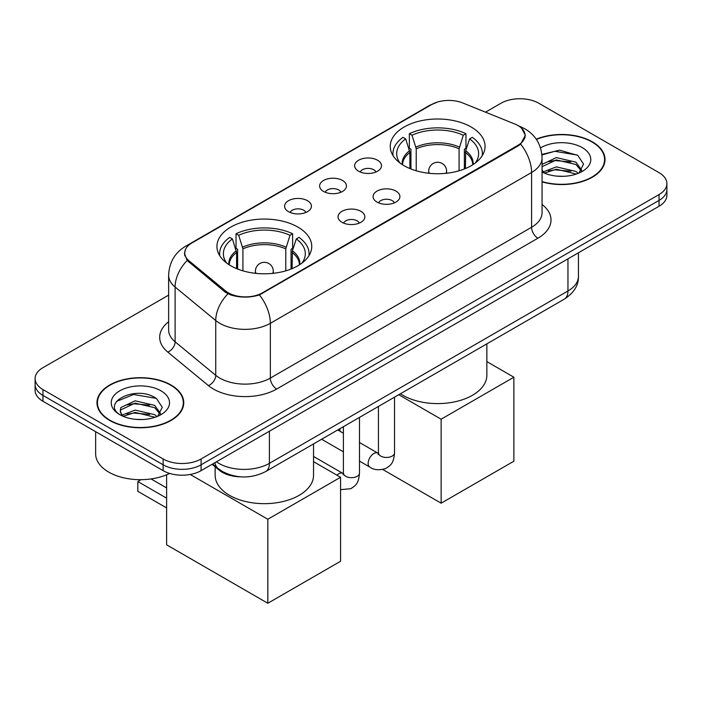 <?xml version="1.0" encoding="UTF-8"?>
<svg xmlns="http://www.w3.org/2000/svg" width="702" height="702" viewBox="0 0 702 702"><rect width="100%" height="100%" fill="white"/><g stroke="black" fill="none" stroke-linecap="round" stroke-linejoin="round"><path stroke-width="1.05" d="M297.867 227.079A47.411 27.369 0 0 0 246.2 221.139A47.411 27.369 0 0 0 216.936 246.428A47.411 27.369 0 0 0 230.818 265.786A47.411 27.369 0 0 0 282.485 271.718A47.411 27.369 0 0 0 311.758 246.428A47.411 27.369 0 0 0 297.867 227.079M471.182 127.018A47.411 27.369 0 0 0 419.515 121.086A47.411 27.369 0 0 0 390.242 146.367A47.411 27.369 0 0 0 404.133 165.725A47.411 27.369 0 0 0 455.8 171.657A47.411 27.369 0 0 0 485.064 146.367A47.411 27.369 0 0 0 471.182 127.018M358.59 171.2A13.417 7.748 180 0 1 355.932 169.015A13.417 7.748 180 0 1 360.372 159.38A13.417 7.748 180 0 1 377.562 160.249A13.417 7.748 180 0 1 380.23 169.015A13.417 7.748 180 0 1 358.59 171.2M375.93 172.008A8.047 4.651 0 0 0 373.771 169.744A8.047 4.651 0 0 0 365.839 168.568A8.047 4.651 0 0 0 360.223 172.008M323.552 191.435A13.417 7.748 180 0 1 320.884 189.242A13.417 7.748 180 0 1 325.333 179.615A13.417 7.748 180 0 1 342.523 180.475A13.417 7.748 180 0 1 345.191 189.242A13.417 7.748 180 0 1 323.552 191.435M340.891 192.234A8.047 4.651 0 0 0 338.733 189.97A8.047 4.651 0 0 0 330.8 188.794A8.047 4.651 0 0 0 325.184 192.234M288.504 211.662A13.417 7.748 180 0 1 285.846 209.477A13.417 7.748 180 0 1 290.286 199.842A13.417 7.748 180 0 1 307.485 200.711A13.417 7.748 180 0 1 310.144 209.477A13.417 7.748 180 0 1 288.504 211.662M305.844 212.469A8.047 4.651 0 0 0 303.685 210.205A8.047 4.651 0 0 0 295.753 209.029A8.047 4.651 0 0 0 290.137 212.469M377 202.062A13.417 7.748 180 0 1 374.333 199.868A13.417 7.748 180 0 1 378.782 190.242A13.417 7.748 180 0 1 395.972 191.102A13.417 7.748 180 0 1 398.639 199.868A13.417 7.748 180 0 1 377 202.062M394.34 202.86A8.047 4.651 0 0 0 392.181 200.596A8.047 4.651 0 0 0 384.248 199.421A8.047 4.651 0 0 0 378.632 202.86M341.953 222.288A13.417 7.748 180 0 1 339.294 220.103A13.417 7.748 180 0 1 343.734 210.477A13.417 7.748 180 0 1 360.933 211.337A13.417 7.748 180 0 1 363.592 220.103A13.417 7.748 180 0 1 341.953 222.288M359.292 223.096A8.047 4.651 0 0 0 357.134 220.832A8.047 4.651 0 0 0 349.201 219.656A8.047 4.651 0 0 0 343.585 223.096M514.759 123.991A24.149 13.943 180 0 1 517.988 125.553A24.149 13.943 180 0 1 525.061 135.416A24.149 13.943 180 0 1 517.988 145.279L262.443 292.813A24.149 13.943 180 0 1 225.588 290.944L189.11 260.881A24.149 13.943 180 0 1 184.749 252.878A24.149 13.943 180 0 1 191.821 243.024L431.748 104.501A24.149 13.943 180 0 1 462.679 102.94L514.759 123.991M240.4 476.825A26.834 15.497 180 0 1 219.287 470.226L212.101 464.303M542.067 181.871A43.384 25.044 0 0 0 605.019 159.521A43.384 25.044 0 0 0 592.312 141.804A43.384 25.044 0 0 0 536.258 139.207M171.042 385.021A43.384 25.044 0 0 0 123.763 379.589A43.384 25.044 0 0 0 96.981 402.729A43.384 25.044 0 0 0 109.688 420.445A43.384 25.044 0 0 0 156.967 425.877A43.384 25.044 0 0 0 183.757 402.729A43.384 25.044 0 0 0 171.042 385.021M97.429 404.984A43.384 25.044 0 0 0 97.28 405.651M521.604 128.22L525.377 135.267L520.647 144.112L518.304 145.814L259.415 294.937C249.842 297.823 240.268 297.823 230.695 294.937L225.272 292.19L187.171 260.468L184.433 253.51L185.67 249.07M168.629 295.121L42.962 367.672A26.834 15.497 0 0 0 35.1 378.632L35.1 390.312A26.834 15.497 0 0 0 42.962 401.272L163.136 470.656L163.136 464.812A26.834 15.497 0 0 0 201.088 464.812L659.038 200.421A26.834 15.497 0 0 0 666.9 189.461A26.834 15.497 0 0 1 659.038 200.421L201.088 464.812A26.834 15.497 0 0 1 163.136 464.812L42.962 395.428L163.136 464.812L163.136 458.968A26.834 15.497 0 0 0 201.088 458.968L659.038 194.577A26.834 15.497 0 0 0 666.9 183.617A26.834 15.497 0 0 0 659.038 172.666L538.864 103.282A26.834 15.497 0 0 0 500.912 103.282L485.512 112.171M35.1 384.477A26.834 15.497 0 0 0 42.962 395.428A26.834 15.497 0 0 1 35.1 384.477M35.1 378.632A26.834 15.497 0 0 0 42.962 389.584L163.136 458.968M183.459 405.651A43.384 25.044 0 0 0 183.31 404.984M604.72 162.443A43.384 25.044 0 0 0 604.571 161.776M163.136 470.656A26.834 15.497 0 0 0 201.088 470.656L659.038 206.265A26.834 15.497 0 0 0 666.9 195.305L666.9 183.617M542.067 181.581A42.936 24.789 0 0 0 604.571 159.521A42.936 24.789 0 0 0 591.997 141.988A42.936 24.789 0 0 0 536.425 139.452M556.783 176.123L563.522 176.316M543.383 171.841L556.396 166.874L575.93 171.446L578.29 173.341M544.577 173.087L556.396 169.191L576.351 174.052M542.067 169.761A20.218 11.671 0 0 0 544.752 173.245M542.067 164.382L556.396 157.599L575.93 162.162L581.73 170.191M542.067 166.699L556.396 159.916L575.93 164.487L581.274 170.788M542.067 171.999A29.159 16.839 0 0 0 582.248 171.42A29.159 16.839 0 0 0 582.248 147.613A29.159 16.839 0 0 0 540.514 147.903M578.983 173.052L583.546 164.084L577.772 155.37L559.591 150.158L541.883 154.44M543.585 172.745L542.067 171.13M541.935 154.993L554.808 151.272L577.377 155.107M548.385 161.714L554.808 160.547L570.919 161.925M548.385 170.99L554.808 169.823L570.919 171.209M110.003 420.261A42.936 24.789 0 0 0 156.8 425.631A42.936 24.789 0 0 0 183.31 402.729A42.936 24.789 0 0 0 170.726 385.205A42.936 24.789 0 0 0 123.938 379.826A42.936 24.789 0 0 0 97.429 402.729A42.936 24.789 0 0 0 110.003 420.261M95.639 431.686L95.639 453.861A44.726 25.825 0 0 0 108.74 472.121A44.726 25.825 0 0 0 169.594 473.402M135.521 419.331L142.26 419.533M122.113 415.057L135.135 410.091L154.668 414.654L157.029 416.549M123.315 416.304L135.135 412.407L155.089 417.269M122.323 415.953L120.226 411.056A20.218 11.671 0 0 0 123.491 416.462M120.226 411.056L120.841 407.52L135.135 400.816L154.668 405.379L160.468 413.399M120.279 411.346L120.841 409.836L135.135 403.132L154.668 407.695L160.012 414.005M157.722 416.268L162.285 407.292L156.511 398.587C136.048 383.88 99.693 403.255 120.683 415.145L120.788 415.207M160.986 390.83A29.159 16.839 0 0 0 119.752 390.83A29.159 16.839 0 0 0 119.752 414.636A29.159 16.839 0 0 0 160.986 414.636A29.159 16.839 0 0 0 160.986 390.83M116.418 401.509L133.547 394.489L156.116 398.324M127.115 404.922L133.547 403.764L149.658 405.142M127.115 414.206L133.547 413.039L149.658 414.417M409.898 168.559L409.898 152.448L405.695 138.873A40.97 23.657 0 0 0 398.982 161.478A40.97 23.657 0 0 0 400.017 163.013M410.942 168.98L410.942 149.21L409.354 148.289L409.354 133.678A44.726 25.825 0 0 1 465.961 133.678L463.294 135.223A40.97 23.657 0 0 0 412.021 135.223L416.225 148.798L416.225 170.788M459.082 170.788L459.082 148.798L463.294 135.223M400.421 393.761A49.201 28.405 0 0 0 402.869 395.287A49.201 28.405 0 0 0 456.484 401.439A49.201 28.405 0 0 0 486.855 375.201L486.855 343.857M465.961 133.678L465.961 148.289L464.373 149.21L464.373 168.98M405.695 138.873L403.027 137.329A44.726 25.825 0 0 0 392.927 153.677A44.726 25.825 0 0 0 393.059 155.668M412.021 135.223L409.354 133.678M482.248 155.668A44.726 25.825 0 0 0 482.379 153.677A44.726 25.825 0 0 0 472.288 137.329L469.612 138.873L465.707 150.737L465.408 168.559M475.298 163.013A40.97 23.657 0 0 0 476.333 161.478A40.97 23.657 0 0 0 469.612 138.873M441.137 503.194L441.137 419.199L513.873 377.211L513.873 461.205L441.137 503.194L382.801 469.515M339.935 431.239L339.935 428.685M441.137 419.199L398.745 394.726M486.855 361.609L513.873 377.211M236.592 268.62L236.592 252.509L232.388 238.934A40.97 23.657 0 0 0 225.667 261.53A40.97 23.657 0 0 0 226.702 263.075M237.627 269.041L237.627 249.263L236.039 248.35L236.039 233.74A44.726 25.825 0 0 1 292.646 233.74L289.979 235.284A40.97 23.657 0 0 0 238.706 235.284L242.918 248.859L242.918 270.849M285.775 270.849L285.775 248.859L289.979 235.284M215.145 466.812L215.145 475.263A49.201 28.405 0 0 0 229.554 495.349A49.201 28.405 0 0 0 283.169 501.5A49.201 28.405 0 0 0 313.54 475.263L313.54 443.918M292.646 233.74L292.646 248.35L291.058 249.263L291.058 269.041M232.388 238.934L229.712 237.39A44.726 25.825 0 0 0 219.621 253.738A44.726 25.825 0 0 0 219.752 255.721M238.706 235.284L236.039 233.74M308.941 255.721A44.726 25.825 0 0 0 309.073 253.738A44.726 25.825 0 0 0 298.973 237.39L296.305 238.934L292.401 250.798L292.102 268.62M301.983 263.075A40.97 23.657 0 0 0 303.018 261.53A40.97 23.657 0 0 0 296.305 238.934M166.62 507.941L137.838 491.33L137.838 481.546L166.62 498.157M267.822 603.255L267.822 519.261L340.567 477.272L340.567 561.258L267.822 603.255L166.62 544.831L166.62 474.763M267.822 519.261L190.233 474.464M313.54 461.67L340.567 477.272M151.035 478.939L166.62 487.934M141.067 479.677L137.838 481.546M189.11 260.881L189.11 262.381M225.588 290.944L225.588 292.444M262.443 292.813L262.443 293.524M517.988 145.279L517.988 145.99M219.287 469.427L219.287 470.226M542.067 204.466A44.726 25.825 180 0 1 537.907 238.215L276.676 389.04A8.942 5.168 60 0 1 270.349 378.08L531.589 227.264A35.784 20.656 0 0 0 542.067 212.653L542.067 157.871A35.784 20.656 180 0 1 531.589 172.481A31.309 18.076 -120 0 0 520.647 144.112M276.676 389.04A44.726 25.825 180 0 1 213.426 389.04A44.726 25.825 180 0 1 208.415 385.591L167.778 352.079A44.726 25.825 180 0 1 168.629 321.779M219.752 378.08A35.784 20.656 0 0 0 270.349 378.08L270.349 323.306A35.784 20.656 180 0 1 219.752 323.306A35.784 20.656 180 0 1 215.742 320.542L175.105 287.039A35.784 20.656 180 0 1 168.629 275.193L168.629 329.966A35.784 20.656 0 0 0 175.105 341.813L215.742 375.324A35.784 20.656 0 0 0 219.752 378.08M542.067 157.871C541.461 145.007 535.802 135.363 525.105 128.931L520.586 126.729A31.309 14.663 112 0 0 519.252 126.342M259.415 294.937A31.309 18.076 60 0 1 270.349 323.306L531.589 172.481L531.589 227.264A8.942 5.168 60 0 0 537.907 238.215M188.97 245.007A31.309 18.076 -120 0 0 185.6 246.253C174.895 252.676 169.243 262.32 168.629 275.193M185.6 246.253L429.431 105.475A31.309 18.076 60 0 1 431.8 104.466M187.171 260.468A31.309 20.937 129.5 0 0 175.105 287.039L175.105 341.813A8.942 5.985 -50.5 0 1 167.778 352.079M227.939 293.848A31.309 20.937 129.5 0 0 215.742 320.542L215.742 375.324A8.942 5.985 -50.5 0 1 208.415 385.591M201.088 458.968L201.088 470.656M659.038 194.577L659.038 206.265M42.962 389.584L42.962 401.272M216.4 461.819A35.784 20.656 0 0 0 218.805 463.355A35.784 20.656 0 0 0 269.401 463.355L567.953 290.988A35.784 20.656 0 0 0 578.439 276.377C578.694 285.258 573.973 292.857 564.25 299.175L265.698 471.542A17.892 10.328 60 0 0 269.401 463.355L269.401 431.212M567.953 258.845L567.953 290.988A17.892 10.328 60 0 1 564.25 299.175M214.952 462.653A17.892 11.969 129.5 0 0 218.068 468.471L212.636 463.996M409.898 152.448A35.065 20.244 0 0 0 402.588 164.794M459.082 148.798A35.065 20.244 0 0 0 416.225 148.798M409.599 150.737A35.486 20.49 0 0 0 402.246 164.566M459.389 147.078A35.486 20.49 0 0 0 415.926 147.078M473.069 164.566A35.486 20.49 0 0 0 465.707 150.737M472.718 164.794A35.065 20.244 0 0 0 465.408 152.448M429.51 173.333A8.942 5.168 180 0 1 428.711 171.2L428.711 173.254M446.604 173.254L446.604 171.2A8.942 5.168 180 0 1 445.805 173.333M236.592 252.509A35.065 20.244 0 0 0 229.282 264.856M285.775 248.859A35.065 20.244 0 0 0 242.918 248.859M236.293 250.798A35.486 20.49 0 0 0 228.931 264.628M286.074 247.139A35.486 20.49 0 0 0 242.611 247.139M299.754 264.628A35.486 20.49 0 0 0 292.401 250.798M299.412 264.856A35.065 20.244 0 0 0 292.102 252.509M256.195 273.394A8.942 5.168 180 0 1 255.396 271.262L255.396 273.315M273.289 273.315L273.289 271.262A8.942 5.168 180 0 1 272.49 273.394M394.533 397.156L394.533 452.799A8.047 4.651 180 0 1 391.813 456.291A8.047 4.651 180 0 1 380.791 456.089A8.047 4.651 180 0 1 378.431 452.799L378.176 454.536L378.896 453.948M394.533 452.799C393.62 464.154 390.347 465.365 385.846 468.462C379.203 470.524 373.85 470.059 369.805 467.076A8.047 4.651 -60 0 1 368.576 460.626A8.047 4.651 -60 0 1 373.833 453.536A8.047 4.651 -60 0 1 374.192 453.334A8.047 4.651 -60 0 1 377.86 453.132L378.413 453.422M359.494 417.392L359.494 473.034A8.047 4.651 180 0 1 356.765 476.518A8.047 4.651 180 0 1 345.753 476.316A8.047 4.651 180 0 1 343.392 473.034L343.138 474.771L343.857 474.175M336.951 475.184A8.047 4.651 -60 0 1 338.794 473.762A8.047 4.651 -60 0 1 339.154 473.569A8.047 4.651 -60 0 1 342.822 473.367L343.366 473.657M184.749 252.878L184.749 255.844M525.061 135.416L525.061 137.548M429.431 105.475L437.618 102.009M520.586 126.729L518.638 125.948M265.698 471.542C251.298 478.773 236.907 478.773 222.508 471.542L218.068 468.471M578.439 276.377L578.439 252.799M604.571 163.11L604.571 159.521M183.31 406.318L183.31 402.729M97.429 406.318L97.429 402.729M392.927 155.449L392.927 153.677M482.379 155.449L482.379 153.677M446.604 171.2A8.942 8.942 0 0 0 433.187 163.461A8.942 8.942 0 0 0 428.711 171.2M219.621 255.51L219.621 253.738M309.073 255.51L309.073 253.738M273.289 271.262A8.942 8.942 0 0 0 259.872 263.513A8.942 8.942 0 0 0 255.396 271.262M369.805 467.076L359.494 461.117M343.392 451.825L321.621 439.259M378.431 406.458L378.431 452.799M377.86 453.132L359.494 442.532M343.392 433.231L337.723 429.957M359.494 473.034C358.582 484.389 355.309 485.6 350.807 488.697L340.567 489.654M343.392 426.684L343.392 473.034M342.822 473.367L313.54 456.467"/></g></svg>
